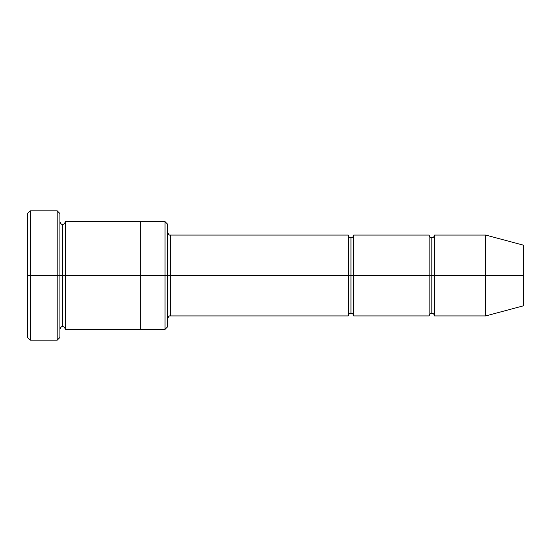 <?xml version="1.0" encoding="UTF-8"?>
<svg xmlns="http://www.w3.org/2000/svg" width="551" height="551" viewBox="0 0 551 551"><rect width="100%" height="100%" fill="white"/><g stroke="black" fill="none" stroke-linecap="round" stroke-linejoin="round"><path stroke-width="0.41" stroke-dasharray="2.75 2.07" d="M170.39 275.5L170.39 315.93L170.39 235.07L170.39 275.5L348.266 275.5L348.266 235.07L348.266 275.5L350.966 275.5L350.966 237.77L350.966 275.5L348.266 275.5L348.266 315.93L348.266 235.07L348.266 275.5L170.39 275.5L170.39 315.93L170.39 235.07L170.39 275.5L167.697 275.5L167.697 318.623L167.697 275.5L167.697 318.623L167.697 275.5L170.39 275.5M27.55 275.5L27.55 213.512L27.55 337.488L27.55 275.5L30.243 275.5L30.243 210.819L30.243 275.5L27.55 275.5M59.894 275.5L59.894 337.488L59.894 213.512L59.894 275.5L57.194 275.5L57.194 210.819L57.194 275.5L57.194 210.819L57.194 275.5L30.243 275.5L30.243 210.819L30.243 275.5L57.194 275.5L57.194 340.181L57.194 275.5L59.894 275.5L59.894 221.598L59.894 275.5L59.894 221.598L59.894 275.5L62.587 275.5L62.587 224.291L62.587 275.5L59.894 275.5L59.894 337.488L59.894 221.598M167.697 275.5L167.697 326.702L167.697 224.298L167.697 275.5L165.004 275.5L165.004 221.598L165.004 275.5L165.004 221.598L165.004 275.5L140.746 275.5L140.746 221.598L140.746 275.5L140.746 221.598L140.746 275.5L65.28 275.5L65.28 329.402L65.28 221.598L65.28 275.5L140.746 275.5L140.746 329.402L140.746 221.598L140.746 329.402L140.746 275.5L165.004 275.5L165.004 329.402L165.004 275.5L167.697 275.5L167.697 326.702L167.697 232.377M485.72 275.5L485.72 235.07L485.72 275.5L434.512 275.5L434.512 235.07L434.512 315.93L434.512 235.07L434.512 275.5L431.819 275.5L431.819 237.77L431.819 275.5L429.119 275.5L429.119 235.07L429.119 275.5L431.819 275.5L431.819 313.23L431.819 275.5L431.819 313.23L431.819 275.5L485.72 275.5L485.72 235.07L485.72 275.5L523.45 275.5L523.45 245.181L523.45 275.5L485.72 275.5L485.72 315.93L485.72 275.5M429.119 275.5L429.119 315.93L429.119 235.07L429.119 275.5L353.659 275.5L353.659 315.93L353.659 235.07L353.659 275.5L429.119 275.5L429.119 315.93L429.119 275.5M350.966 275.5L350.966 313.23L350.966 275.5L350.966 313.23L350.966 275.5L353.659 275.5L353.659 315.93L353.659 235.07L353.659 275.5L350.966 275.5L350.966 237.77L350.966 275.5M62.587 275.5L62.587 326.709L62.587 275.5L62.587 326.709L62.587 275.5L65.28 275.5L65.28 329.402L65.28 221.598L65.28 275.5L62.587 275.5L62.587 224.291L62.587 275.5M348.266 275.5L348.266 315.93L348.266 275.5M140.746 275.5L140.746 329.402L140.746 275.5M30.243 275.5L30.243 340.181L30.243 275.5M431.819 275.5L431.819 237.77L431.819 275.5M523.45 275.5L523.45 305.819L523.45 275.5M434.512 275.5L434.512 315.93L434.512 275.5M165.004 275.5L165.004 329.402L165.004 275.5M57.194 275.5L57.194 340.181L57.194 275.5"/><path stroke-width="0.83" d="M170.39 275.5L170.39 315.93L170.39 275.5L167.697 275.5L167.697 224.298L167.697 326.702L167.697 275.5L165.004 275.5L165.004 221.598L165.004 275.5L170.39 275.5L170.39 235.07L170.39 275.5L350.966 275.5L350.966 237.77L350.966 313.23L350.966 275.5L348.266 275.5L348.266 235.07L348.266 315.93L348.266 235.07L348.266 315.93L348.266 275.5L170.39 275.5L170.39 315.93L170.39 275.5M27.55 275.5L27.55 213.512L27.55 275.5L30.243 275.5L30.243 210.819L30.243 275.5L30.243 210.819L30.243 275.5L57.194 275.5L57.194 210.819L57.194 275.5L59.894 275.5L59.894 213.512L59.894 275.5L62.587 275.5L62.587 224.291L62.587 326.709L62.587 275.5L59.894 275.5L59.894 213.512L59.894 337.488L59.894 275.5L57.194 275.5L57.194 210.819L57.194 340.181L57.194 275.5L30.243 275.5L30.243 340.181L30.243 275.5L27.55 275.5L27.55 337.488L27.55 275.5M485.72 275.5L485.72 235.07L485.72 275.5L485.72 235.07L485.72 275.5L523.45 275.5L523.45 245.181L523.45 305.819L523.45 275.5L485.72 275.5L485.72 315.93L485.72 275.5L485.72 315.93L485.72 275.5L434.512 275.5L434.512 235.07L434.512 275.5L485.72 275.5M429.119 275.5L431.819 275.5L431.819 237.77L431.819 313.23L431.819 275.5L429.119 275.5L429.119 235.07L429.119 315.93L429.119 235.07L429.119 315.93L429.119 275.5L353.659 275.5L353.659 315.93L353.659 275.5L350.966 275.5L350.966 313.23L350.966 237.77L350.966 275.5L353.659 275.5L353.659 235.07L353.659 275.5L429.119 275.5M431.819 275.5L431.819 313.23L431.819 237.77L431.819 275.5L434.512 275.5L434.512 315.93L434.512 275.5L431.819 275.5M62.587 275.5L62.587 326.709L62.587 224.291L62.587 275.5L65.28 275.5L65.28 329.402L65.28 275.5L62.587 275.5M165.004 275.5L165.004 221.598L165.004 329.402L165.004 275.5L140.746 275.5L140.746 221.598L140.746 275.5L165.004 275.5L165.004 329.402L165.004 275.5M140.746 275.5L140.746 221.598L140.746 329.402L140.746 275.5L65.28 275.5L65.28 221.598L65.28 275.5L140.746 275.5L140.746 221.598L140.746 275.5M353.659 275.5L353.659 315.93L353.659 275.5M65.28 275.5L65.28 329.402L65.28 275.5M434.512 275.5L434.512 235.07L434.512 275.5M57.194 275.5L57.194 340.181L57.194 275.5M30.243 275.5L30.243 340.181L30.243 275.5M523.45 305.819L485.72 315.93L434.512 315.93C434.023 313.987 433.127 313.085 431.819 313.23C430.51 313.085 429.608 313.987 429.119 315.93L353.659 315.93C353.17 313.987 352.275 313.085 350.966 313.23C349.651 313.085 348.755 313.987 348.266 315.93L170.39 315.93C169.329 315.551 168.434 316.446 167.697 318.623M27.55 213.512L30.243 210.819L57.194 210.819L59.894 213.512M167.697 224.298L165.004 221.598L65.28 221.598C64.798 223.541 63.895 224.436 62.587 224.291C61.526 224.67 60.631 223.768 59.894 221.598M523.45 245.181L485.72 235.07L434.512 235.07C434.023 237.013 433.127 237.915 431.819 237.77C430.51 237.915 429.608 237.013 429.119 235.07L353.659 235.07C353.17 237.013 352.275 237.915 350.966 237.77C349.651 237.915 348.755 237.013 348.266 235.07L170.39 235.07C169.329 235.449 168.434 234.554 167.697 232.377M167.697 326.702L165.004 329.402L65.28 329.402C64.798 327.459 63.895 326.564 62.587 326.709C61.526 326.33 60.631 327.232 59.894 329.402M59.894 337.488L57.194 340.181L30.243 340.181L27.55 337.488"/></g></svg>
